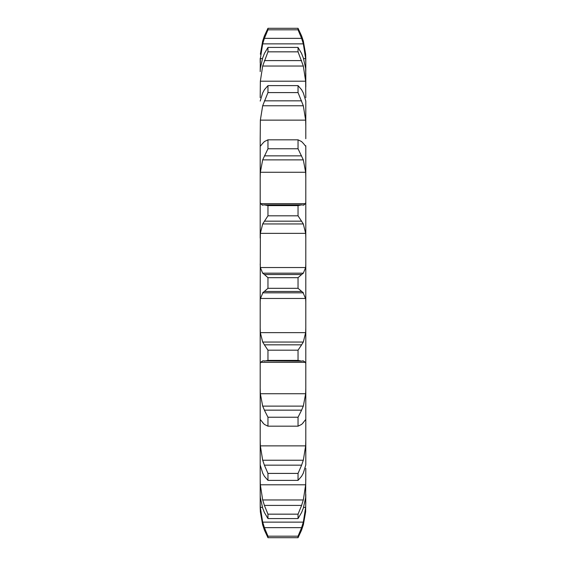 <?xml version="1.0" encoding="UTF-8"?>
<svg xmlns="http://www.w3.org/2000/svg" width="566" height="566" viewBox="0 0 566 566"><rect width="100%" height="100%" fill="white"/><g stroke="black" fill="none" stroke-linecap="round" stroke-linejoin="round"><path stroke-width="0.85" d="M303.588 507.377L305.647 507.377L303.326 522.142L262.674 522.142L260.353 507.377L260.204 502.219L260.204 507.645L260.204 494.868L260.353 497.656L262.674 508.134L264.386 512.456L267.959 518.576L267.959 514.161L264.386 505.41L301.614 505.41L298.041 514.161L298.041 518.576L301.614 512.456L303.326 508.134L305.647 497.656L305.796 468.337M260.353 511.784L262.674 524.937L260.353 511.784L260.204 507.645L260.353 511.784M303.326 524.937L305.647 511.784L305.796 494.387M305.796 138.727L305.796 101.13M303.326 57.866L305.647 68.344L305.796 86.959L305.796 72.498M303.574 58.623L305.647 58.623L305.796 63.781L305.796 58.355L305.796 71.613M305.796 97.663L305.647 81.2L260.353 81.2L262.674 66.031L267.959 51.839L267.959 47.424L264.386 53.544M303.326 92.909L305.796 101.073L305.796 126.027L305.647 120.134L260.353 120.134L262.674 105.778L267.959 92.591L267.959 85.629L264.386 89.739M303.326 143.354L305.647 146.226L305.796 145.752L305.796 464.87M260.204 493.502L260.204 464.927L262.674 473.091L264.386 476.261L267.959 480.371L267.959 473.409L264.386 465.16L301.614 465.16L298.041 473.409L298.041 480.371L301.614 476.261L303.326 473.091L305.796 464.927M260.353 445.867L305.647 445.867L303.326 460.222L262.674 460.222L260.353 445.867L260.204 439.973L260.204 464.927L260.204 302.053L260.353 298.473L305.647 298.473L305.796 302.053M262.122 205.154L262.674 205.111L260.353 203.661L260.204 201.553L260.204 238.109L260.204 138.727L260.204 177.809L260.353 172.255L305.647 172.255L305.796 177.809M260.204 138.727L260.353 120.134M260.204 97.663L260.353 81.2M260.204 58.355L260.204 62.684M260.204 71.613L260.353 58.623L262.426 58.623M260.204 302.053L260.353 233.355L305.647 233.355L305.796 238.109M260.353 332.645L305.647 332.645L303.326 342.041L262.674 342.041L260.353 332.645L260.204 327.891L260.204 364.447L260.353 362.339L305.647 362.339L305.796 364.447M260.353 393.745L305.647 393.745L303.326 406.119L262.674 406.119L260.353 393.745L260.204 388.191L260.204 420.248M260.353 484.8L305.647 484.8L303.326 499.969L262.674 499.969L260.353 484.8L260.204 479.041L260.204 494.868M298.041 536.186L267.959 536.186L264.386 527.639L301.614 527.639L298.041 536.186L298.041 537.7L301.614 530.059M301.423 530.568L303.468 524.427M305.647 507.377L305.796 502.219M301.423 528.191L303.468 521.59M305.647 484.8L305.796 479.041M301.423 505.954L303.468 499.424M305.647 445.867L305.796 439.973M301.423 465.655L303.468 459.726M305.647 419.774L305.796 420.248L305.647 419.774M298.041 417.227L267.959 417.227L264.386 410.152L301.614 410.152L298.041 417.227L298.041 426.177L301.614 424.415L303.326 422.646M302.923 422.936L305.725 419.484M305.647 393.745L305.796 388.191M301.423 410.555L303.468 405.716M298.041 350.177L267.959 350.177L264.386 344.843L301.614 344.843L298.041 350.177L298.041 360.379L301.593 361.115L303.326 360.889M262.674 360.889L301.614 361.108M302.923 360.747L305.725 362.481M305.647 332.645L305.796 327.891M301.423 345.119L303.468 341.758M298.041 283L298.041 288.32L303.326 292.827L262.674 292.827L267.959 288.32L267.959 277.68L264.386 274.524L301.614 274.524L298.041 277.68L298.041 283M302.923 292.261L305.725 299.032M260.204 263.947L260.353 267.527L262.674 273.173L303.326 273.173L305.647 267.527L305.796 263.947M301.423 274.659L303.468 273.038M298.041 205.621L267.959 205.621L264.386 204.892L301.614 204.892L298.041 205.621L298.041 215.823L303.326 223.959L305.647 233.355M303.878 205.154L303.326 205.111L305.647 203.661L305.796 201.553M301.423 204.864L303.468 205.133M301.614 141.585L298.041 139.823L298.041 148.773L303.326 159.881L305.647 172.255M305.647 146.226L305.796 145.752M301.423 141.408L303.468 143.531M260.353 146.226L260.204 145.752L260.353 146.226L262.674 143.354M301.614 89.739L298.041 85.629L298.041 92.591L303.326 105.778L305.647 120.134M301.423 89.421L303.468 93.227M260.204 101.073L262.674 92.909M301.614 53.544L298.041 47.424L298.041 51.839L303.326 66.031L305.647 81.2M301.423 53.112L303.468 58.298M260.353 58.623L262.674 43.858L264.386 38.361L301.614 38.361L298.041 29.814L298.041 28.3L301.614 35.941L303.326 41.063L305.647 54.216L305.796 58.355M260.204 71.132L260.353 68.344L262.674 57.866M301.614 38.361L303.326 43.858L305.647 58.623M303.326 41.063L305.647 54.216M301.423 35.432L303.468 41.573M262.532 524.427L264.577 530.568M264.386 530.059L267.959 537.7L267.959 536.186M262.532 521.59L264.577 528.191M262.532 499.424L264.577 505.954M262.532 459.726L264.577 465.655M260.275 419.484L263.077 422.936M262.674 422.646L264.386 424.415L267.959 426.177L267.959 417.227M262.532 405.716L264.577 410.555M260.275 362.481L263.077 360.747M264.407 361.115L267.959 360.379L267.959 350.177M262.532 341.758L264.577 345.119M260.275 299.032L263.077 292.261M262.532 273.038L264.577 274.659M260.353 233.355L262.674 223.959L267.959 215.823L267.959 205.621M262.532 205.133L264.577 204.864M260.353 172.255L262.674 159.881L267.959 148.773L267.959 139.823L264.386 141.585M262.532 143.531L264.577 141.408M262.532 93.227L264.577 89.421M262.532 58.298L264.577 53.112M262.674 41.063L260.353 54.216L262.674 41.063L264.386 35.941L267.959 28.3L267.959 29.814L264.386 38.361M262.532 41.573L264.577 35.432M298.041 537.7L267.959 537.7M298.041 514.161L267.959 514.161M298.041 518.576L267.959 518.576M298.041 473.409L267.959 473.409M298.041 480.371L267.959 480.371M298.041 426.177L267.959 426.177M298.041 360.379L267.959 360.379M264.386 291.476L301.614 291.476M298.041 288.32L267.959 288.32M298.041 277.68L267.959 277.68M262.674 223.959L303.326 223.959M298.041 215.823L267.959 215.823M264.386 221.157L301.614 221.157M262.674 159.881L303.326 159.881M298.041 139.823L267.959 139.823M298.041 148.773L267.959 148.773M264.386 155.848L301.614 155.848M262.674 105.778L303.326 105.778M298.041 85.629L267.959 85.629M298.041 92.591L267.959 92.591M264.386 100.84L301.614 100.84M262.674 66.031L303.326 66.031M298.041 47.424L267.959 47.424M298.041 51.839L267.959 51.839M264.386 60.59L301.614 60.59M262.674 43.858L303.326 43.858M298.041 28.3L267.959 28.3M298.041 29.814L267.959 29.814M260.353 507.377L262.412 507.377M260.353 267.527L305.647 267.527M260.353 203.661L305.647 203.661"/></g></svg>
